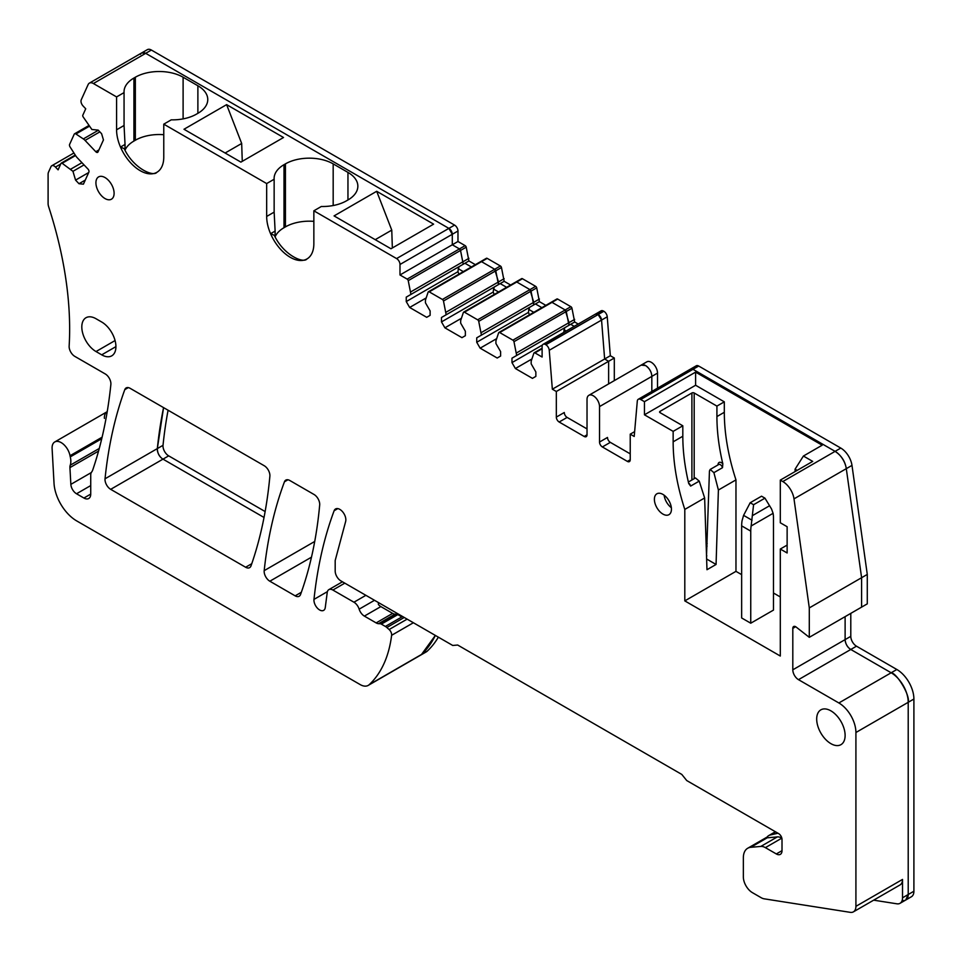 <?xml version="1.0" encoding="UTF-8"?>
<svg xmlns="http://www.w3.org/2000/svg" width="962" height="962" viewBox="0 0 962 962"><rect width="100%" height="100%" fill="white"/><g stroke="black" fill="none" stroke-linecap="round" stroke-linejoin="round"><path stroke-width="1.44" d="M706.517 555.856L709.451 470.959L710.172 469.456L713.9 472.655L718.398 490.019L735.966 479.882A176.876 102.116 60 0 1 724.314 412.289L724.314 401.839L716.918 406.096L716.918 416.558L724.314 412.289M718.241 464.802A1.611 0.926 180 0 0 718.061 464.682A4.822 2.79 60 0 1 722.835 463.828L722.486 467.7L713.9 472.655M706.793 555.699L706.553 556.818M706.625 559.006L716.065 564.466L718.398 490.019M722.835 463.828A176.876 102.116 60 0 1 719.191 445.262A176.876 102.116 60 0 1 716.918 416.558M716.918 406.096L694.179 392.977L694.179 478.691M630.23 459.764A4.016 2.321 60 0 1 629.388 461.604A4.016 2.321 60 0 1 627.38 461.399L630.23 459.764L630.23 434.163L634.211 436.459L637.301 401.106A4.822 2.79 60 0 1 638.287 399.266A4.822 2.79 60 0 1 640.704 399.507L644.444 401.671L644.444 414.802L673.147 431.373L682.816 425.793L682.816 436.243A176.876 102.116 60 0 0 685.088 464.947A176.876 102.116 60 0 0 688.72 483.513L690.644 486.075A3.211 1.852 60 0 0 688.636 483.14M716.065 564.466L706.974 569.72L704.641 497.967L699.23 481.12L695.442 477.958L688.371 482.034M795.093 471.572L795.093 469.167L797.173 470.37M682.816 425.793L660.076 412.662A1.611 0.926 180 0 1 659.595 412.013A1.611 0.926 180 0 1 660.076 411.351L691.906 392.977A1.611 0.926 180 0 1 694.179 392.977M671.356 507.695A12.061 6.962 60 0 1 664.141 495.202M556.325 417.099L564.285 412.506A4.016 2.321 -120 0 0 567.123 417.424L559.162 422.017A4.016 2.321 60 0 1 556.325 417.099L556.325 391.498L552.344 389.201L549.242 350.276A4.822 2.79 60 0 0 545.851 344.745L598.148 314.55L595.406 314.129A4.822 2.79 -120 0 0 595.153 314.309M587.024 428.908L567.123 417.424M602.368 446.957A4.016 2.321 60 0 1 599.53 442.039L607.491 437.445A4.016 2.321 -120 0 0 610.329 442.364L602.368 446.957L627.38 461.399M630.23 453.86L610.329 442.364M795.081 469.167L803.414 456.036L812.71 461.399L780.302 480.11L780.302 522.775L787.132 526.719L787.132 552.97L780.302 549.037L780.302 656.036L684.8 600.889L735.966 571.356L741.654 574.639M803.414 456.036L822.173 445.202L695.598 372.126L695.598 385.257L724.314 401.839M735.966 479.882L735.966 571.356M773.484 593.013L780.302 596.957M873.664 900.167L896.921 903.811A12.061 6.962 60 0 0 900.035 903.318L905.723 900.035L908.212 894.516L908.212 702.308C910.292 694.901 896.343 672.739 891.161 672.775L850.793 649.47C847.462 647.402 845.562 644.119 845.117 639.622L845.117 616.654L845.117 639.622A8.045 4.642 -120 0 0 850.793 649.47L891.161 672.775L838.864 702.969A24.122 13.925 60 0 1 855.915 732.503L908.212 702.308A24.122 13.925 -120 0 0 891.161 672.775L896.849 669.492A24.122 13.925 60 0 1 913.9 699.025L908.212 702.308L908.212 894.516A12.061 6.962 60 0 1 905.723 900.035A12.061 6.962 60 0 1 902.609 900.528M913.9 699.025L913.9 891.233L902.524 897.799A12.061 6.962 60 0 1 900.035 903.318M902.524 897.799L902.524 879.424A12.061 6.962 60 0 1 900.035 884.944L853.414 911.856A12.061 6.962 -120 0 0 855.915 906.336L855.915 732.503M306.938 258.958A33.369 19.264 60 0 1 270.575 233.706L274.278 235.281C283.622 255.279 303.487 263.672 306.938 258.958A33.369 19.264 60 0 0 309.944 256.445A33.369 19.264 -120 0 0 313.852 243.687L313.852 210.81L321.32 206.493A33.766 19.493 0 0 0 346.536 200.793L347.955 199.976A33.766 19.493 0 0 0 357.852 186.195A33.766 19.493 0 0 0 347.955 172.402L333.177 163.877A33.766 19.493 0 0 0 285.425 163.877L285.425 226.888A33.766 19.493 0 0 1 313.852 221.356M767.147 837.036L747.678 848.268A20.899 12.073 60 0 0 743.349 857.839L743.349 876.923A12.867 7.431 -120 0 0 752.452 892.676L761.074 897.654A12.867 7.431 -120 0 0 764.189 898.821L850.3 912.349A12.061 6.962 -120 0 0 853.414 911.856M787.132 545.093L780.302 549.037M684.8 600.889L684.8 509.415L704.641 497.967M684.8 509.415A176.876 102.116 60 0 1 673.147 441.823L682.816 436.243M673.147 431.373L673.147 441.823M644.444 414.802L695.598 385.257M644.444 401.671L695.598 372.126M584.174 436.459L587.024 434.824A4.016 2.321 60 0 1 586.195 436.664A4.016 2.321 60 0 1 584.174 436.459L559.162 422.017M531.926 358.982L515.391 368.518L532.443 378.367L535.858 376.395L535.858 371.969L531.168 363.84L531.168 361.219L533.874 353.174A1.611 0.926 60 0 1 534.15 352.813A1.611 0.926 60 0 1 534.944 352.898L542.111 357.034L542.111 346.524A4.822 2.79 60 0 1 543.109 344.324A4.822 2.79 60 0 1 545.526 344.564L545.851 344.745M542.448 345.021L511.976 362.614L511.976 358.177L516.678 355.471L513.973 341.69A1.611 0.926 60 0 0 512.89 340.163L499.699 332.551A1.611 0.926 60 0 0 498.905 332.467A1.611 0.926 60 0 0 498.629 332.828L495.923 340.873L495.923 343.494L500.613 351.611L500.613 356.048L497.198 358.02L480.146 348.172L476.731 342.268L476.731 337.83L481.421 335.125L478.727 321.344A1.611 0.926 60 0 0 477.645 319.817L464.454 312.193A1.611 0.926 60 0 0 463.66 312.121A1.611 0.926 60 0 0 463.371 312.482L460.678 320.514L460.678 323.148L465.367 331.265L465.367 335.702L461.952 337.662L444.901 327.826L441.486 321.909L441.486 317.484L446.176 314.778L443.482 300.998A1.611 0.926 60 0 0 442.4 299.459L429.208 291.847A1.611 0.926 60 0 0 428.403 291.775A1.611 0.926 60 0 0 428.126 292.135L425.432 300.168L425.432 302.789L430.122 310.918L430.122 315.344L426.707 317.316L418.181 312.397L409.656 307.467L406.241 301.563L406.241 297.138L410.93 294.42L408.237 280.651A1.611 0.926 60 0 0 407.154 279.112L399.988 274.976L399.988 264.478A4.822 2.79 60 0 0 396.584 258.574L313.852 210.81M515.391 368.518L511.976 362.614M496.681 338.624L480.146 348.172M529.413 314.851L528.463 312.397L476.731 342.268M461.423 318.278L444.901 327.826M494.167 294.504L493.217 292.051L441.486 321.909M426.178 297.931L409.656 307.467M458.922 274.158L457.96 271.705L406.241 301.563M98.93 149.904L95.779 151.719A2.417 1.395 -120 0 0 97.643 152.369A2.417 1.395 -120 0 0 98.004 151.948L103.451 139.923L101.599 133.706L98.184 130.111L91.871 129.485L83.129 116.871A1.611 0.926 60 0 1 82.816 115.199L85.726 108.778L83.093 106A4.822 2.79 60 0 1 81.253 99.795L88.143 84.548A8.045 4.642 60 0 1 89.382 83.129A8.045 4.642 60 0 1 93.398 83.526L116.582 96.921L116.582 129.798A33.369 19.264 -120 0 0 120.49 147.066L124.194 148.641C133.538 168.627 153.403 177.02 156.866 172.318A33.369 19.264 60 0 1 120.49 147.066L125.036 144.432L125.036 150.24M266.666 216.45A33.369 19.264 -120 0 0 270.575 233.706L275.12 231.084L274.146 212.133L266.666 216.45L266.666 183.562L163.768 124.158L163.768 157.046A33.369 19.264 -120 0 1 159.872 169.793A33.369 19.264 60 0 1 156.866 172.318M85.281 180.086L78.98 183.718L83.429 184.163L88.877 172.138A2.417 1.395 -120 0 0 87.951 169.035L77.225 157.72A8.045 4.642 60 0 1 75.709 155.772L70.07 146.933A2.417 1.395 60 0 1 69.601 144.42L74.218 134.199A2.417 1.395 60 0 1 74.591 133.778A2.417 1.395 60 0 1 75.926 133.983L83.333 138.925A8.045 4.642 60 0 1 85.053 140.404L95.779 151.719M73.93 152.982L51.744 165.777A4.822 2.79 60 0 0 51.01 166.63L48.533 172.102A8.045 4.642 60 0 0 48.1 174.375L48.1 203.619A8.045 4.642 60 0 0 48.629 206.674A321.585 185.666 60 0 1 67.244 289.646A321.585 185.666 60 0 1 69.541 336.916A321.585 185.666 60 0 1 69.144 346.104A8.045 4.642 60 0 0 74.82 356.385L105.219 373.929A8.045 4.642 60 0 1 110.87 384.487A585.63 338.119 60 0 1 92.761 469.877A16.739 9.668 60 0 1 91.582 472.126A8.045 4.642 -120 0 0 90.729 475.096L90.729 494.095L83.91 498.027A9.644 5.568 -120 0 0 88.732 498.508A9.644 5.568 -120 0 0 90.729 494.095M99.278 448.448L70.226 465.211A8.045 4.642 -120 0 0 69.925 467.604L70.851 484.367A8.045 4.642 -120 0 0 76.527 493.771L83.91 498.027M70.226 465.211A16.077 9.283 -120 0 0 70.274 456.89A16.739 9.668 60 0 1 70.022 455.723L102.104 437.193M654.388 499.314A12.061 6.962 60 0 1 656.89 493.795A12.061 6.962 60 0 1 666.173 497.017A12.061 6.962 60 0 1 671.44 509.163A12.061 6.962 60 0 1 668.939 514.682A12.061 6.962 60 0 1 659.655 511.447A12.061 6.962 60 0 1 654.388 499.314M845.117 735.461A20.094 11.604 -120 0 0 836.339 715.235A20.094 11.604 -120 0 0 820.851 709.848A20.094 11.604 -120 0 0 816.69 719.047A20.094 11.604 -120 0 0 825.468 739.273A20.094 11.604 -120 0 0 840.956 744.66A20.094 11.604 -120 0 0 845.117 735.461M96.02 351.551A20.094 11.604 -120 0 1 82.888 333.838A20.094 11.604 -120 0 1 85.979 317.737A20.094 11.604 -120 0 1 96.02 318.735L101.707 322.017A20.094 11.604 -120 0 1 114.839 339.73A20.094 11.604 -120 0 1 111.76 355.832A20.094 11.604 -120 0 1 101.707 354.834L96.02 351.551L115.067 340.56M95.923 182.804A12.867 7.431 -120 0 0 101.527 195.755A12.867 7.431 -120 0 0 111.448 199.194A12.867 7.431 -120 0 0 114.105 193.302A12.867 7.431 -120 0 0 108.49 180.363A12.867 7.431 -120 0 0 98.581 176.912A12.867 7.431 -120 0 0 95.923 182.804M275.12 231.084L275.12 236.892M163.768 134.704A33.766 19.493 0 0 0 135.341 140.236L135.341 77.225A33.766 19.493 0 0 1 183.105 77.225L197.883 85.762A33.766 19.493 0 0 1 207.768 99.543A33.766 19.493 0 0 1 197.883 113.324L196.464 114.141A33.766 19.493 0 0 1 171.248 119.841L163.768 124.158M135.341 77.225L133.922 78.042L133.922 141.065L135.341 140.236M133.922 141.065A33.766 19.493 0 0 0 125.036 150.132M275.12 236.784A33.766 19.493 0 0 1 284.006 227.705L285.425 226.888M133.922 78.042A33.766 19.493 0 0 0 124.038 91.823A33.766 19.493 0 0 0 124.062 92.605L124.062 125.481L125.036 144.432M225.132 153.018L241.678 143.47L242.268 161.327M342.448 581.794L328.848 589.646A8.045 4.642 60 0 0 327.236 592.448L325.264 607.563A8.045 4.642 60 0 1 323.653 610.365A8.045 4.642 60 0 1 317.159 607.888A8.045 4.642 60 0 1 313.985 599.386A558.862 322.667 60 0 1 334.139 510.726A8.526 4.918 60 0 1 335.558 508.958A8.526 4.918 60 0 1 342.833 512.049A8.526 4.918 60 0 1 345.647 521.5L335.185 560.521L335.185 571.031A8.045 4.642 60 0 0 340.873 580.88L452.741 645.466L457.671 645.033L681.805 774.434L686.736 780.555L778.607 833.597A4.822 2.79 60 0 1 782.01 839.501L782.01 850.661A8.045 4.642 60 0 1 780.35 854.352A8.045 4.642 60 0 1 776.322 853.943L765.391 847.642L781.829 838.142M777.957 833.224L770.201 835.016A15.272 8.814 60 0 0 768.758 835.581A15.272 8.814 60 0 0 766.606 837.878A20.899 12.073 60 0 1 767.231 837.806L777.332 836.904L760.846 846.416A12.867 7.431 60 0 1 765.391 847.642M760.846 846.416L750.745 847.318L767.231 837.806M747.678 848.268A20.899 12.073 60 0 1 750.745 847.318M780.302 480.11L782.803 481.553A16.077 9.283 60 0 1 793.999 498.869L809.295 607.912L809.295 637.325L796.151 627.056A4.016 2.321 60 0 0 793.65 626.527A4.016 2.321 60 0 0 792.808 628.366L792.808 669.817A8.045 4.642 60 0 0 798.496 679.665L838.864 702.969M599.53 442.039L599.53 406.589A8.838 5.111 60 0 0 593.277 395.767A8.838 5.111 60 0 0 588.852 395.322L641.029 365.199M587.024 434.824L587.024 399.374A8.838 5.111 60 0 1 588.852 395.322M78.98 183.718L75.565 180.11L72.944 171.32L62.133 163.275A1.611 0.926 60 0 0 61.243 163.143A1.611 0.926 60 0 0 60.991 163.432L58.093 169.841L55.471 167.075A4.822 2.79 60 0 0 51.744 165.777M365.885 595.322L353.944 602.212A8.045 4.642 60 0 1 359.151 609.162A8.045 4.642 60 0 0 359.632 610.437A8.045 4.642 60 0 0 364.37 616.101L376.142 622.907A8.045 4.642 60 0 0 378.547 623.677L380.146 623.737A4.016 2.321 60 0 1 381.349 624.122L385.365 626.442A8.045 4.642 60 0 1 386.844 627.513L389.117 629.533A4.822 2.79 60 0 1 391.618 635.305A160.786 92.833 60 0 1 384.992 661.291A160.786 92.833 60 0 1 369.228 684.655A16.077 9.283 60 0 1 368.242 685.389A16.077 9.283 60 0 1 360.197 684.595L76.719 520.923A32.155 18.567 60 0 1 54.028 483.297L52.104 448.557A12.867 7.431 60 0 1 54.75 441.967A12.867 7.431 60 0 1 63.636 444.408A12.867 7.431 60 0 1 70.022 455.723M353.944 602.212L332.864 590.043A8.045 4.642 60 0 0 328.848 589.646M295.166 595.851L269.841 581.216A8.045 4.642 60 0 1 264.189 570.646A558.754 322.595 60 0 1 284.463 481.782A8.045 4.642 60 0 1 285.798 480.11A8.045 4.642 60 0 1 289.827 480.507L314.021 494.48A8.045 4.642 60 0 1 319.685 504.966A541.546 312.662 60 0 1 300.541 594.528A8.045 4.642 60 0 1 299.182 596.248A8.045 4.642 60 0 1 295.166 595.851L301.346 592.279M110.69 489.333A8.045 4.642 60 0 1 105.038 478.787L163.023 445.31A8.045 4.642 60 0 0 168.675 455.856L162.987 459.139A8.045 4.642 60 0 1 157.335 448.593C157.479 453.355 159.367 456.878 162.987 459.139L264.033 517.472L162.987 459.139L110.69 489.333L245.623 567.243A8.045 4.642 60 0 0 249.639 567.64A8.045 4.642 60 0 0 251.01 565.884A562.77 324.915 60 0 0 269.877 476.226A8.045 4.642 60 0 0 264.225 465.728L130.159 388.335A8.045 4.642 60 0 0 126.142 387.939A8.045 4.642 60 0 0 124.795 389.634L128.283 387.614M105.038 478.787A562.77 324.915 60 0 1 124.795 389.634M274.146 212.133L274.146 179.245A33.766 19.493 0 0 1 274.11 178.475A33.766 19.493 0 0 1 284.006 164.694L285.425 163.877M226.623 104.642L183.982 129.257L240.897 162.121L283.525 137.506L226.623 104.642L241.678 143.47M266.666 183.562L274.146 179.245M116.582 96.921L124.062 92.605M375.216 239.67L391.762 230.11L392.352 247.98M376.695 191.294L433.609 224.146L390.969 248.761L334.067 215.909L376.695 191.294L391.762 230.11M140.452 54.353A8.045 4.642 60 0 1 141.679 52.934L147.366 49.651A8.045 4.642 60 0 1 151.383 50.048L454.569 225.096A4.822 2.79 60 0 1 457.972 231L457.972 241.498L465.139 245.635A1.611 0.926 60 0 1 466.221 247.174L468.915 260.942L463.239 264.225L460.533 250.445L459.451 248.917L452.296 244.781L452.296 234.283L448.881 228.379L145.695 53.331L141.679 52.934A8.045 4.642 60 0 1 145.695 53.331L448.881 228.379L396.584 258.574M457.972 231L452.296 234.283L452.296 244.781L399.988 274.976M157.335 448.593L163.564 407.611A562.77 324.915 60 0 0 157.335 448.593M809.295 637.325L861.603 607.13L861.603 577.717L846.295 468.662C845.165 461.351 841.425 455.579 835.1 451.358L693.001 369.312L690.584 369.071A4.822 2.79 60 0 1 693.001 369.312L835.1 451.358L782.803 481.553M809.295 607.912L867.279 574.434L851.983 465.392L846.295 468.662A16.077 9.283 -120 0 0 835.1 451.358L840.788 448.076A16.077 9.283 60 0 1 851.983 465.392M634.631 431.625L630.23 434.163M641.149 365.127L646.837 361.844A8.838 5.111 60 0 1 651.262 362.289A8.838 5.111 60 0 1 657.515 373.112L651.827 376.395L651.827 391.45L651.827 376.395C651.695 372.078 649.603 368.47 645.574 365.56L641.149 365.127A8.838 5.111 60 0 1 645.574 365.56A8.838 5.111 60 0 1 651.827 376.395L599.53 406.589M614.309 380.627L614.309 358.02L608.621 361.303L608.621 383.91L608.621 361.303L556.325 391.498M614.309 358.02L610.329 355.724L604.641 359.006L608.621 361.303L604.641 359.006L552.344 389.201M603.511 311.087L597.823 314.37A4.822 2.79 -120 0 0 595.406 314.129L601.094 310.846A4.822 2.79 60 0 1 603.511 311.087L603.835 311.267A4.822 2.79 60 0 1 607.238 316.799L601.551 320.081L604.641 359.006L601.551 320.081L598.148 314.55A4.822 2.79 60 0 1 601.551 320.081L549.242 350.276M556.613 299.35A1.611 0.926 60 0 1 556.89 298.99A1.611 0.926 60 0 1 557.683 299.074L570.875 306.686A1.611 0.926 60 0 1 571.957 308.213L574.663 321.993L568.975 325.276L568.975 322.655L516.678 352.85M563.78 332.395L564.285 327.982L568.975 325.276L516.678 355.471M574.663 319.372L568.975 322.655L565.187 309.968L552.008 302.357L550.925 302.633L552.008 302.357A1.611 0.926 -120 0 0 551.202 302.272A1.611 0.926 -120 0 0 550.925 302.633M521.368 279.004A1.611 0.926 60 0 1 521.644 278.643A1.611 0.926 60 0 1 522.438 278.715L535.63 286.339A1.611 0.926 60 0 1 536.712 287.866L539.417 301.647L533.73 304.93L533.73 302.308L481.421 332.503M528.463 312.397L529.04 307.636L533.73 304.93L481.421 335.125M539.417 299.026L533.73 302.308L529.942 289.622L516.762 281.998L515.68 282.287L516.762 281.998A1.611 0.926 -120 0 0 515.957 281.926A1.611 0.926 -120 0 0 515.68 282.287M486.111 258.658A1.611 0.926 60 0 1 486.399 258.297A1.611 0.926 60 0 1 487.193 258.369L500.384 265.981A1.611 0.926 60 0 1 501.467 267.52L504.16 281.301L498.484 284.584L498.484 281.95L446.176 312.145M493.217 292.051L493.795 287.289L498.484 284.584L446.176 314.778M504.16 278.667L498.484 281.95L494.696 269.264L481.517 261.652L480.435 261.941L481.517 261.652A1.611 0.926 -120 0 0 480.711 261.58A1.611 0.926 -120 0 0 480.435 261.941M468.915 258.321L410.93 291.799M457.96 271.705L458.549 266.943L463.239 264.225L410.93 294.42M81.938 162.698L70.851 169.096M84.043 164.911L72.944 171.32M104.413 418.362A12.867 7.431 60 0 1 107.047 411.772A12.867 7.431 60 0 1 107.215 411.676L107.059 411.772M438.347 637.157A160.786 92.833 60 0 1 427.212 651.178A16.077 9.283 60 0 1 426.226 651.911L420.538 655.194A16.077 9.283 -120 0 0 421.524 654.461L435.341 635.425A160.786 92.833 -120 0 1 421.524 654.461L369.228 684.655M88.696 172.535L75.565 180.11M471.38 266.967L464.935 263.251L406.241 297.138M506.625 287.313L500.192 283.598L441.486 317.484M541.871 307.66L535.437 303.944L476.731 337.83M574.242 326.346L570.682 324.29L511.976 358.177M564.73 327.729L564.285 329.918L566.173 331.012L564.285 329.918L564.285 327.982M529.485 307.383L529.04 309.572L533.802 312.325L529.04 309.572L529.04 307.636M494.24 287.025L493.795 289.225L498.556 291.967L493.795 289.225L493.795 287.289M458.994 266.678L458.549 268.867L463.311 271.621L458.549 268.867L458.549 266.943M468.915 260.942L475.36 264.67M504.16 281.301L510.606 285.017M539.417 301.647L545.851 305.363M574.663 321.993L578.222 324.05M610.329 355.724L607.238 316.799M657.515 388.167L657.515 373.112M690.439 369.167A4.822 2.79 60 0 1 690.584 369.071L696.272 365.788A4.822 2.79 60 0 1 698.689 366.029L840.788 448.076M793.999 498.869L846.295 468.662L861.603 577.717L861.603 607.13L867.279 603.847L867.279 574.434M850.793 613.371L850.793 636.339A8.045 4.642 60 0 0 856.481 646.187L896.849 669.492M913.9 891.233A12.061 6.962 60 0 1 911.399 896.752L905.723 900.035M163.023 445.31A562.77 324.915 60 0 1 168.085 410.221M168.675 455.856L265.139 511.556M368.242 685.389L420.538 655.194A16.077 9.283 -120 0 0 421.524 654.461L427.212 651.178M399.988 264.478L452.296 234.283A4.822 2.79 -120 0 0 448.881 228.379L454.569 225.096M457.972 241.498L452.296 244.781L459.451 248.917L407.154 279.112M463.239 264.225L460.533 250.445A1.611 0.926 -120 0 0 459.451 248.917L465.139 245.635M487.193 258.369L481.517 261.652L494.696 269.264L442.4 299.459M498.484 284.584L495.779 270.803A1.611 0.926 -120 0 0 494.696 269.264L500.384 265.981M522.438 278.715L516.762 281.998L529.942 289.622L477.645 319.817M533.73 304.93L531.024 291.149A1.611 0.926 -120 0 0 529.942 289.622L535.63 286.339M557.683 299.074L552.008 302.357L565.187 309.968L512.89 340.163M568.975 325.276L566.269 311.496A1.611 0.926 -120 0 0 565.187 309.968L570.875 306.686M545.526 344.564L603.835 311.267M741.654 617.965L750.745 623.208L773.484 610.088L773.484 517.989A32.155 18.567 -60 0 0 773.087 513.323L771.548 508.994L764.958 498.16L761.543 496.2L750.18 502.753L743.59 515.355L742.051 520.743A32.155 18.567 -60 0 0 741.654 525.865L741.654 617.965M750.18 502.753L753.583 504.725L751.142 525.986L773.087 513.323M750.745 623.208L750.745 531.12A32.155 18.567 -60 0 1 751.142 525.986M753.583 504.725L764.958 498.16M777.332 836.904A12.867 7.431 60 0 1 781.817 838.082M397.078 613.323L397.078 613.323A3.211 1.852 60 0 1 397.041 613.311L401.13 615.668L401.13 616.51L397.835 614.61A4.016 2.321 60 0 0 396.633 614.225L395.033 614.153A8.045 4.642 60 0 1 392.628 613.383L380.856 606.589A8.045 4.642 60 0 1 378.391 604.521L378.391 602.537M401.13 616.51L401.851 616.089M722.486 467.7A3.211 1.852 -120 0 0 718.722 464.514L710.172 469.456M706.108 542.953L707.178 543.578M699.23 481.12L690.644 486.075M706.192 545.634L707.094 546.151M691.906 392.977L691.906 480.002M660.076 411.351L660.076 412.662M902.524 879.424L855.915 906.336M76.527 493.771L90.729 485.569M91.294 472.57L70.851 484.367M69.925 467.604L98.557 451.082M101.744 438.72L70.274 456.89M101.707 354.834L115.921 346.633M124.062 125.481L116.582 129.798M284.006 227.705L284.006 164.694M197.883 113.324L197.883 85.762M183.105 77.225L183.105 118.891M347.955 199.976L347.955 172.402M333.177 205.531L333.177 163.877M151.383 50.048L93.398 83.526M311.484 557.178L269.841 581.216M264.189 570.646L314.718 541.462M284.463 481.782L287.915 479.785M245.623 567.243L251.779 563.696M782.01 850.661L776.322 853.943M798.496 679.665L856.481 646.187M850.793 636.339L792.808 669.817M792.808 628.366L795.658 626.719M698.689 366.029L640.704 399.507M542.111 348.761L534.944 352.898M571.957 308.213L513.973 341.69M552.008 302.357L499.699 332.551M536.712 287.866L478.727 321.344M516.762 281.998L464.454 312.193M501.467 267.52L443.482 300.998M481.517 261.652L429.208 291.847M466.221 247.174L408.237 280.651M99.856 131.866L85.053 140.404M98.34 130.267L83.333 138.925M89.177 126.335L75.926 133.983M75.553 155.531L62.133 163.275M60.714 164.045L55.471 167.075M413.383 622.739L391.618 635.305M407.13 619.131L389.117 629.533M386.844 627.513L404.244 617.472M402.585 616.51L385.365 626.442M381.349 624.122L397.835 614.61M396.633 614.225L380.146 623.737M378.547 623.677L395.033 614.153M392.628 613.383L376.142 622.907M364.37 616.101L380.856 606.589M374.507 600.3L359.151 609.162M344.805 583.152L332.864 590.043M327.405 591.642L313.985 599.386M337.806 508.621L334.139 510.726M752.669 515.5L769.624 505.711M743.59 515.355L752.056 520.25M750.745 531.12L741.654 525.865M770.201 835.016L775.625 831.877M89.382 83.129L141.679 52.934M638.287 399.266L690.584 369.071M595.406 314.129L543.109 344.324M542.111 348.22L534.15 352.813M556.89 298.99L498.905 332.467M521.644 278.643L463.66 312.121M486.399 258.297L428.403 291.775M88.72 125.613L74.591 133.778M75.252 155.05L61.243 163.143M54.75 441.967L107.215 411.676M768.758 835.581L775.396 831.745"/></g></svg>
